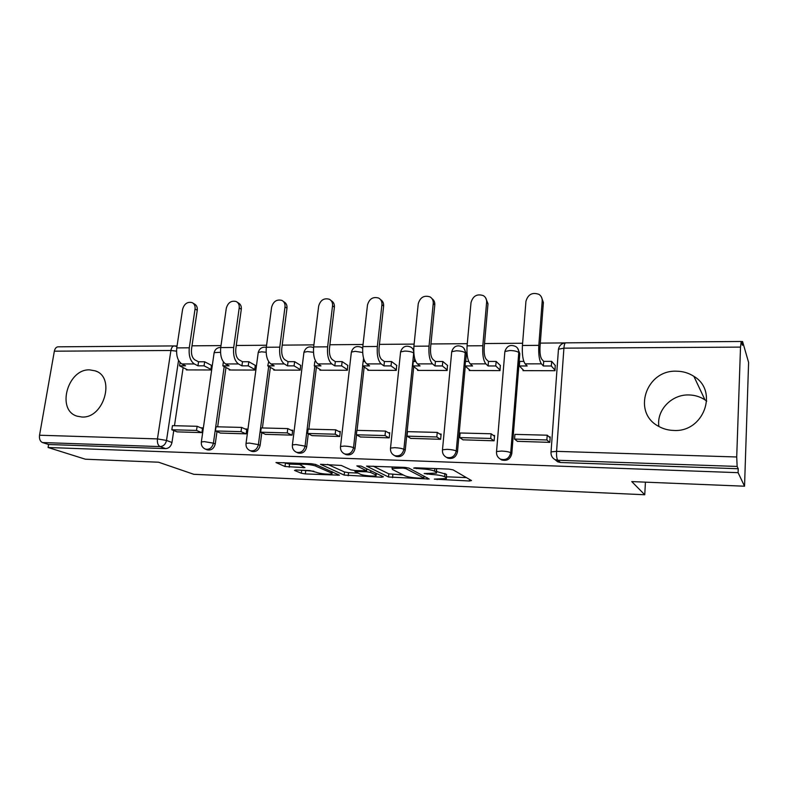 <?xml version="1.0" encoding="UTF-8"?>
<svg xmlns="http://www.w3.org/2000/svg" width="788" height="788" viewBox="0 0 788 788"><rect width="100%" height="100%" fill="white"/><g stroke="black" fill="none" stroke-linecap="round" stroke-linejoin="round"><path stroke-width="1.18" d="M434.316 479.124L469.412 481.005L471.51 480.572L453.08 469.855L448.776 469.096L415.03 467.776L413.661 468.131L420.969 468.821C427.293 469.185 431.844 469.973 434.602 471.185L436.256 472.091L436.513 473.105L424.171 473.539L431.371 474.435C437.567 474.8 441.979 475.558 444.629 476.72L446.205 477.587L446.432 478.523L434.316 479.124M81.814 417C103.868 418.753 115.836 377.117 95.289 370.872L89.743 369.877C67.65 368.607 56.076 410.203 77.096 416.172L81.814 417M673.671 430.445C703.576 432.563 718.932 391.006 693.893 376.349C688.673 372.97 682.871 371.256 676.488 371.197C645.943 369.769 631.858 412.548 658.62 426.328C663.21 428.918 668.234 430.287 673.671 430.445M658.886 426.466C656.355 410.371 671.465 394.364 688.771 394.946C694.711 395.044 700.108 396.689 704.974 399.88L706.718 401.141M413.72 349.478L412.213 348.207M465.708 361.456L466.397 353.832L463.856 348.158M499.927 458.852L501.621 459.936C507.019 461.295 510.427 459.158 511.816 453.553L519.814 353.625L517.608 348.217M295.894 469.983L294.515 470.436L301.321 473.243L305.35 473.913L339.461 475.184L315.594 464.447L311.319 463.728L275.987 462.536L285.01 466.516L304.946 467.648L299.873 464.585C301.233 463.571 312.816 464.703 315.781 466.132L331.452 472.997L331.994 473.844C330.645 474.79 319.455 473.726 316.559 472.367L309.842 470.574L295.894 469.983M740.513 347.114L563.913 348.158L556.584 451.357L736.711 456.981L740.513 347.114L741.203 341.48L742.444 345.252L742.572 341.529L748.6 362.421L744.542 486.216L631.759 481.596L644.761 494.756L193.779 474.297L158.555 462.211L85.37 459.207L48.088 447.495L738.09 472.672L738.228 468.742L737.144 466.437L557.815 460.271L554.959 459.591L557.677 461.817L555.028 459.64M744.542 486.216L738.09 472.672M388.494 476.996L429.214 479.035L408.942 468.111L404.648 467.373L366.528 466.112L388.494 476.996L388.819 473.844L403.318 474.977M381.707 477.213L344.169 475.085L320.46 464.29L341.332 465.462L350.808 469.825L354.984 470.534L366.627 470.791L356.846 465.895L361.042 466.063L383.421 476.779L381.707 477.213L381.835 476.021M183.141 367.602L174.473 425.707M173.754 430.534L171.971 442.501L166.514 440.433C165.598 444.274 163.461 446.323 160.082 446.599L42.473 442.551C40.119 441.418 39.134 438.975 39.538 435.232L54.342 351.182C54.914 348.572 56.086 347.114 57.879 346.828L58.263 346.819M742.572 341.529L741.331 341.539M564.74 342.918L540.302 343.115M522.602 343.253L484.512 343.548M467.274 343.676L430.938 343.962M414.124 344.1L379.442 344.366M363.041 344.494L329.906 344.75M313.89 344.878L282.212 345.124M266.58 345.243L236.282 345.479M221.004 345.607L191.996 345.824M177.064 345.942L175.143 345.962M48.088 447.495L48.61 444.501L42.473 442.551M736.711 456.981L737.144 466.437M523.084 369.779L523.015 370.646L555.018 370.715L555.215 365.425M517.42 441.329L549.817 442.364L550.211 436.916L549.128 436.887M463.019 439.822L494.125 440.807L494.578 435.469L493.347 435.439M469.343 369.71L469.264 370.527L500.016 370.596L500.281 365.405M410.725 438.374L440.63 439.3L441.132 434.07L439.773 434.04M417.66 369.631L417.581 370.409L447.151 370.478L447.466 365.396M360.431 436.976L389.203 437.862L389.745 432.74L388.277 432.701M367.917 369.542L367.838 370.301L396.305 370.37L396.669 365.376M312.028 435.636L339.726 436.473L340.298 431.45L338.722 431.41M320.026 369.464L319.938 370.202L347.35 370.261L347.764 365.366M265.398 434.336L292.082 435.143L292.703 430.209L291.028 430.159M273.869 369.385L273.781 370.104L300.198 370.153L300.652 365.356M220.463 433.085L246.181 433.853L246.831 429.007L245.068 428.967M229.357 369.316L229.259 370.005L254.751 370.055L255.243 365.337M177.113 431.873L201.925 432.612L202.605 427.864L200.763 427.815M186.411 369.237L186.313 369.907L210.908 369.966L211.43 365.327M225.979 367.504L217.655 426.81M216.986 431.607L215.252 443.91L213.42 443.171C212.159 447.83 209.509 449.83 205.461 449.15L205.038 448.983M270.363 367.375L262.414 427.953M261.793 432.691L260.129 445.368L258.395 444.619C257.124 449.416 254.366 451.435 250.141 450.677L251.894 451.416C256.12 452.164 258.858 450.145 260.129 445.368M316.392 367.198L308.857 429.135M308.285 433.794L306.69 446.885L305.064 446.126C303.774 451.061 300.908 453.1 296.485 452.263L295.53 451.79M364.154 366.952L357.062 430.356M356.55 434.887L355.033 448.451L353.526 447.683C352.206 452.765 349.232 454.843 344.583 453.908L343.164 453.09M414.606 358.166L414.261 361.525M413.739 366.627L405.259 450.086L403.88 449.308C402.54 454.558 399.427 456.656 394.552 455.602L392.434 454.134M465.275 366.164L457.483 451.78L456.232 450.992C454.873 456.429 451.623 458.547 446.481 457.345L447.751 458.114C452.873 459.305 456.124 457.198 457.483 451.78M644.761 494.756L645.421 482.148M207.017 449.761L207.313 449.869C211.351 450.549 214.001 448.559 215.252 443.91M297.539 452.736L298.13 453.001C302.553 453.839 305.409 451.8 306.69 446.885M345.302 454.252L346.119 454.646C350.759 455.592 353.723 453.524 355.033 448.451M394.847 455.76L395.96 456.351C400.826 457.414 403.929 455.316 405.259 450.086M446.343 457.286L447.751 458.114M48.61 444.501L165.588 448.618C168.937 448.352 171.065 446.313 171.971 442.501M738.228 468.742L560.504 462.497L557.677 461.817M446.5 477.774L446.51 474.327L446.205 477.587M436.66 471.559L446.51 474.327M436.582 472.308L436.572 468.761L436.256 472.091M446.589 476.789L466.447 477.626M373.118 466.141L388.819 473.844M422.427 478.247L423.757 477.942L405.889 468.624L402.895 468.102L392.05 468.427L392.463 469.49L405.052 475.844C407.81 476.976 412.163 477.715 418.113 478.06L422.427 478.247M377.373 473.884L376.28 473.834M357.821 473.056L348.552 472.672L348.207 475.765M327.591 464.359L344.514 471.992L348.552 472.672M360.274 474.189C362.982 475.588 374.615 476.671 376.083 475.666L375.689 474.849L370.646 472.455L366.499 471.756L354.925 471.49L360.274 474.189M283.641 462.645L289.58 464.083L299.883 464.487M301.765 470.229L313.851 471.214M332.201 471.982L332.753 472.012M541.346 296.869L543.385 302.494L542.213 300.957C542.331 298.12 541.257 295.924 538.992 294.377C532.353 292.023 528.009 294.348 525.941 301.331L522.434 345.469C521.981 354.433 522.887 360.559 525.143 363.859L527.182 365.977L519.351 365.977L523.931 370.646M519.351 365.977L519.716 361.396L523.823 361.387M542.213 300.957L538.825 345.351C538.391 354.373 539.248 360.54 541.405 363.849L543.356 365.987L543.7 361.367L541.76 359.2C540.312 356.944 539.731 352.797 540.026 346.74L543.385 302.494M543.7 361.367L551.669 361.357L551.334 365.996L555.048 370.193M555.382 365.612L551.669 361.357M550.152 437.793L547.217 435.203L514.928 434.375L514.554 439.083L546.862 439.96L549.64 442.364M514.554 439.083L517.588 441.457M547.217 435.203L546.862 439.96M543.356 365.987L551.334 365.996M485.556 297.716L487.999 303.735L486.629 302.237C486.787 299.341 485.713 297.145 483.399 295.648C477.114 293.569 472.987 295.884 471.017 302.592L467.077 345.853C466.575 354.639 467.629 360.648 470.229 363.869L472.564 365.957L465.038 365.947L470.278 370.527M465.038 365.947L465.442 361.456L468.702 361.456M486.629 302.237L482.808 345.745C482.325 354.58 483.339 360.618 485.841 363.869L488.097 365.957L488.491 361.436L486.235 359.308C484.551 357.102 483.881 353.034 484.206 347.094L487.999 303.735M488.491 361.436L496.144 361.426L495.76 365.967L500.065 370.055M500.439 365.563L496.144 361.426M494.509 436.296L491.121 433.774L460.133 432.986L459.709 437.596L490.727 438.443L493.958 440.797M459.709 437.596L463.177 439.94M491.121 433.774L490.727 438.443M488.097 365.957L495.76 365.967M432.001 298.652C434.04 300.13 434.966 302.228 434.789 304.936L433.252 303.469C433.43 300.524 432.356 298.337 430.021 296.889C424.062 295.047 420.132 297.352 418.241 303.813L413.907 346.228C413.365 354.836 414.547 360.727 417.453 363.889L420.073 365.928L412.833 365.928L418.684 370.419M412.833 365.928L413.286 361.525L415.749 361.515M433.252 303.469L429.027 346.119C428.505 354.777 429.647 360.697 432.464 363.879L435.006 365.937L435.439 361.495L432.898 359.417C431.006 357.25 430.238 353.26 430.593 347.449L434.789 304.936M435.439 361.495L442.797 361.485L442.364 365.937L447.2 369.927M447.623 365.524L442.797 361.485M441.053 434.868L437.261 432.405L407.475 431.647L407.022 436.158L436.818 436.976L440.462 439.3M407.022 436.158L410.883 438.473M437.261 432.405L436.818 436.976M435.006 365.937L442.364 365.937M380.565 299.627C382.81 301.036 383.835 303.193 383.618 306.089L381.924 304.651C382.141 301.676 381.077 299.489 378.733 298.091C373.069 296.455 369.316 298.75 367.484 304.976L362.805 346.582C362.224 355.024 363.524 360.796 366.716 363.898L369.582 365.908L362.618 365.898L369.03 370.311M362.618 365.898L363.11 361.584L364.844 361.584M381.924 304.651L377.344 346.484C376.772 354.974 378.043 360.776 381.156 363.898L383.953 365.908L384.416 361.554L381.628 359.515C379.54 357.397 378.683 353.487 379.067 347.784L383.618 306.089M384.416 361.554L391.498 361.544L391.035 365.918L396.364 369.808M396.817 365.484L391.498 361.544M389.666 433.499L385.49 431.085L356.856 430.356L356.353 434.789L385.017 435.567L389.045 437.862M356.353 434.789L360.589 437.064M385.49 431.085L385.017 435.567M383.953 365.908L391.035 365.918M331.029 300.524L331.255 300.701C333.58 302.04 334.624 304.207 334.388 307.192L332.546 305.783C332.792 302.789 331.738 300.622 329.404 299.273C324.016 297.805 320.43 300.08 318.657 306.108L313.644 346.927C313.023 355.211 314.442 360.874 317.889 363.918L320.992 365.878L314.284 365.878L321.209 370.202M314.284 365.878L314.806 361.643L315.86 361.633M332.546 305.783L327.631 346.828C327.02 355.161 328.409 360.855 331.787 363.908L334.821 365.888L335.324 361.613L332.29 359.614C330.024 357.535 329.089 353.694 329.502 348.099L334.388 307.192M335.324 361.613L342.14 361.603L341.637 365.888L347.419 369.7M347.902 365.465L342.14 361.603M340.219 432.188L335.698 429.815L308.138 429.115L307.606 433.459L335.195 434.208L339.569 436.473M307.606 433.459L312.176 435.705M335.698 429.815L335.195 434.208M334.821 365.888L341.637 365.888M283.286 301.38L283.907 301.814C286.221 303.104 287.246 305.251 286.98 308.256L285.01 306.877C285.276 303.873 284.251 301.715 281.927 300.415C276.795 299.105 273.357 301.361 271.624 307.192L266.314 347.262C265.664 355.388 267.181 360.943 270.865 363.928L274.185 365.859L267.723 365.859L275.111 370.104M267.723 365.859L268.698 361.692M285.01 306.877L279.779 347.163C279.139 355.339 280.636 360.924 284.251 363.928L287.512 365.868L288.044 361.672L284.793 359.712C282.36 357.663 281.355 353.901 281.789 348.414L286.98 308.256M288.044 361.672L294.614 361.662L294.082 365.868L300.267 369.602M300.789 365.435L294.614 361.662M292.604 430.928L287.778 428.593L261.232 427.923L260.67 432.188L287.236 432.907L291.934 435.134M260.67 432.188L265.536 434.395M287.778 428.593L287.236 432.907M287.512 365.868L294.082 365.868M237.326 302.267L238.301 302.897C240.596 304.148 241.591 306.276 241.305 309.28L239.207 307.941C239.503 304.917 238.498 302.779 236.203 301.528C231.298 300.346 227.998 302.582 226.304 308.236L220.719 347.577C220.039 355.555 221.655 361.012 225.555 363.948L229.072 365.839L222.846 365.839L230.667 370.005M223.388 361.938L222.846 365.839M239.207 307.941L233.701 347.488C233.031 355.506 234.617 360.993 238.459 363.938L241.916 365.849L242.487 361.722L239.03 359.801C236.449 357.801 235.376 354.098 235.829 348.71L241.305 309.28M242.487 361.722L248.811 361.722L248.25 365.849L254.819 369.503M255.371 365.415L248.811 361.722M246.733 429.716L241.611 427.421L216.03 426.771L215.439 430.957L241.039 431.647L246.033 433.853M215.439 430.957L220.591 433.134M241.611 427.421L241.039 431.647M241.916 365.849L248.25 365.849M193.06 303.183L194.331 303.951C196.596 305.153 197.571 307.261 197.256 310.275L195.05 308.955C195.365 305.931 194.39 303.813 192.114 302.612C187.436 301.548 184.264 303.754 182.609 309.241L176.768 347.892C176.059 355.723 177.763 361.081 181.861 363.957L185.564 365.819L179.546 365.819L187.771 369.917M180.038 362.529L179.546 365.819M195.05 308.955L189.287 347.804C188.588 355.674 190.263 361.062 194.311 363.948L197.955 365.819L198.546 361.781L194.902 359.889C192.183 357.919 191.06 354.295 191.533 348.995L197.256 310.275M198.546 361.781L204.644 361.771L204.062 365.829L210.987 369.414M211.558 365.396L204.644 361.771M202.506 428.544L197.118 426.288L172.444 425.658L171.833 429.765L196.517 430.435L201.787 432.612M171.833 429.765L177.241 431.923M197.118 426.288L196.517 430.435M197.955 365.819L204.062 365.829M437.222 478.887L437.153 479.606M416.744 467.845L416.655 468.643M427.234 473.499L427.155 474.258M303.863 352.975L303.951 352.266C305.586 347.478 308.748 345.893 313.437 347.528L313.565 347.587M351.281 352.857L351.369 352.078C353.063 347.114 356.314 345.508 361.121 347.262L362.647 348.394M400.501 352.748L400.59 351.891C402.353 346.73 405.702 345.105 410.646 346.996C412.843 348.266 413.867 350.256 413.7 352.985L403.88 449.308C401.939 448.431 398.895 447.889 394.749 447.673L390.523 448.076C390.208 451.544 391.547 454.046 394.552 455.602L395.96 456.351M413.828 353.083L413.7 352.985C411.838 351.812 408.864 351.172 404.776 351.074L400.59 351.891L390.454 448.668M451.632 352.63L451.721 351.694C453.553 346.326 457.02 344.671 462.123 346.74C464.319 348.05 465.353 350.059 465.206 352.758L456.232 450.992C454.44 450.106 451.396 449.554 447.091 449.327L442.482 449.781C442.186 453.228 443.516 455.75 446.481 457.345M466.397 353.832L465.206 352.758C463.482 351.556 460.507 350.906 456.282 350.808L451.721 351.694L442.423 450.421M504.783 352.522L504.872 351.497C506.792 345.893 510.397 344.218 515.677 346.493C517.854 347.853 518.888 349.862 518.77 352.522L510.722 452.755C509.324 458.38 505.916 460.517 500.498 459.158L501.621 459.936M519.814 353.625L518.77 352.522C517.194 351.3 514.209 350.63 509.836 350.532L504.872 351.497L496.548 451.544L501.582 451.061C506.034 451.288 509.087 451.849 510.722 452.755L511.816 453.553M178.551 360.362L166.514 440.433L157.452 438.906L170.907 350.493L54.342 351.182M39.538 435.232L157.452 438.906C157.088 442.856 157.964 445.417 160.082 446.599L165.588 448.618M550.989 452.667L551.048 451.898C550.773 455.316 552.073 457.877 554.959 459.591M224.196 366.558L213.42 443.171L204.387 441.635L201.354 441.93C200.989 445.348 202.358 447.761 205.461 449.15L207.313 449.869M268.688 366.41L258.395 444.619L249.333 443.063L246.043 443.378C245.698 446.816 247.058 449.249 250.141 450.677M315.466 360.904L315.377 361.643M314.816 366.213L305.064 446.126L295.973 444.54L292.407 444.885C292.062 448.333 293.422 450.795 296.485 452.263L298.13 453.001M363.564 358.215L363.179 361.584M362.697 365.947L353.526 447.683C351.468 446.816 348.424 446.284 344.405 446.077L340.534 446.451C340.199 449.909 341.559 452.391 344.583 453.908L346.119 454.646M496.479 452.243L496.548 451.544C496.253 454.971 497.573 457.513 500.498 459.158M340.465 446.983L351.369 352.078L355.221 351.33L362.657 352.492M292.338 445.368L303.951 352.266L307.497 351.576L313.466 352.305M245.984 443.811L258.237 352.453L261.508 351.812L266.117 352.256M258.149 353.093L258.237 352.453C259.479 348.385 262.168 346.671 266.305 347.321M201.295 442.324L214.139 352.63L220.512 352.295M214.05 353.211L214.139 352.63C215.065 349.251 217.261 347.508 220.748 347.409M560.504 462.497L557.815 460.271C556.781 458.941 556.367 455.976 556.584 451.357L551.048 451.898L558.446 349.32M176.985 346.484L174.089 345.912C172.483 346.218 171.42 347.744 170.907 350.493L176.522 351.152M57.879 346.828L174.394 345.912M741.203 341.48L565.508 342.849C561.686 343.263 559.342 345.39 558.456 349.222L563.913 348.158C564.178 344.967 564.71 343.204 565.508 342.849L565.676 342.849M444.934 473.45L444.629 476.72M431.45 473.647L431.371 474.435M434.858 468.555L434.602 471.185M421.048 468.013L420.969 468.821M469.549 479.429L469.412 481.005M427.342 477.804L427.214 479.173M392.867 474.534L392.542 477.676M423.944 476.011L423.757 477.942M406.007 467.471L405.889 468.624M402.983 467.304L402.895 468.102M398.501 467.136L398.423 467.934M344.514 471.992L344.169 475.085M366.656 468.752L366.469 470.466M375.866 473.164L375.689 474.849M370.833 470.751L370.646 472.455M366.607 470.81L366.499 471.756M356.826 470.613L356.747 471.352M331.62 471.51L331.452 472.997M315.958 464.605L315.781 466.132M303.4 466.752L303.272 467.776M289.58 464.083L289.186 467.205M285.404 463.383L285.01 466.516M337.865 474.258L337.737 475.312M305.724 470.869L305.35 473.913M301.686 470.229L301.321 473.243M541.405 363.849L525.143 363.859M538.825 345.351L522.434 345.469M485.841 363.869L470.229 363.869M482.808 345.745L467.077 345.853M432.464 363.879L417.453 363.889M429.027 346.119L413.907 346.228M381.156 363.898L366.716 363.898M377.344 346.484L362.805 346.582M331.787 363.908L317.889 363.918M327.631 346.828L313.644 346.927M284.251 363.928L270.865 363.928M279.779 347.163L266.314 347.262M238.459 363.938L225.555 363.948M233.701 347.488L220.719 347.577M194.311 363.948L181.861 363.957M189.287 347.804L176.768 347.892M96.668 371.473L95.289 370.872M704.974 399.88L693.893 376.349M424.023 476.06L423.836 477.991M392.207 466.89L392.05 468.427M366.844 468.84L366.647 470.584M376.329 473.381L376.142 475.125M355.033 470.534L354.925 471.49M332.231 471.776L332.053 473.342M300.031 463.285L299.873 464.585"/></g></svg>
